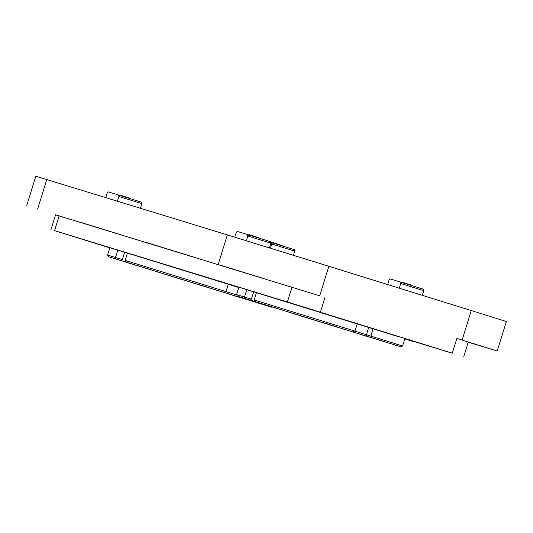 <?xml version="1.0" encoding="UTF-8"?>
<svg xmlns="http://www.w3.org/2000/svg" width="533" height="533" viewBox="0 0 533 533"><rect width="100%" height="100%" fill="white"/><g stroke="black" fill="none" stroke-linecap="round" stroke-linejoin="round"><path stroke-width="0.8" d="M404.84 338.721L452.324 353.179L287.394 301.991L54.566 230.642L109.811 247.858M463.723 356.75L468.294 341.993L456.888 338.422L497.216 351.034L468.234 342.193M404.78 338.908L413.801 341.66L404.8 338.841M55.565 214.826L319.72 295.802L328.854 266.287L471.259 310.539L462.124 340.054M497.216 351.034L506.35 321.519L471.259 310.539M37.61 209.083L46.751 179.568L35.784 176.25L26.65 205.765M46.751 179.568L227.331 234.906L218.197 264.421M328.854 266.287L227.331 234.906M450.005 352.533L435.914 348.162L450.005 352.533M77.678 237.805L63.594 233.441L77.678 237.805M121.371 260.637L271.983 307.314L108.426 256.686L121.371 260.637L122.397 259.604L107.573 255.074L109.858 247.698L238.771 287.467M250.363 300.166L400.976 346.843L237.412 296.215L250.363 300.166L251.389 299.133L236.565 294.602L238.851 287.227L398.571 336.729M303.417 306.981L289.326 302.611L303.417 306.981M468.26 342.093L472.924 343.552L468.247 342.133M80.543 222.421L121.617 235L80.576 222.314M222.434 265.9L263.502 278.479L222.468 265.8M146.648 242.682L197.397 258.225L146.682 242.575M319.72 295.802L55.572 214.806L51.001 229.563M141.625 202.207L118.586 195.045L118.852 196.477L141.885 203.633L141.625 202.207M105.774 197.656L107.24 192.919L108.266 191.887L118.586 195.045M140.446 208.283L141.885 203.633M117.387 201.214L118.852 196.477M423.488 289.239L400.45 282.077L400.716 283.509L423.748 290.665L423.488 289.239M387.678 284.562L389.103 279.952L390.129 278.919L400.45 282.077M422.309 295.329L423.748 290.665M399.27 288.166L400.716 283.509M294.496 249.711L271.464 242.548L271.723 243.981L294.762 251.136L294.496 249.711M270.724 242.322L271.464 242.548M293.47 255.314L294.762 251.136M270.424 248.185L271.723 243.981M270.611 241.735L247.579 234.573L247.838 236.006L270.877 243.161L270.611 241.735M234.767 237.192L236.232 232.448L237.258 231.415L247.579 234.573M269.418 247.872L270.877 243.161M246.366 240.763L247.838 236.006M138.587 266.1L124.029 261.596L138.587 266.1M182.559 279.758L171.313 276.287L182.559 279.758M255.56 302.244L269.218 306.482L255.56 302.244M197.85 284.242L209.096 287.713L197.85 284.242M124.849 261.756L111.19 257.519L124.849 261.756M161.825 273.302L244.314 298.753L161.825 273.302M149.393 269.272L140.312 266.44L149.393 269.272M241.822 297.9L256.38 302.404L241.822 297.9M231.009 294.729L240.097 297.554L231.009 294.729M117.793 250.084L115.508 257.459L115.661 258.858M107.573 255.074L108.426 256.686M126.627 262.223L125.182 260.424L127.467 253.048M125.182 260.424L225.999 291.591L223.84 292.271M225.999 291.591L228.277 284.209M236.745 294.949L221.728 290.298M267.573 305.629L253.015 301.125L267.573 305.629M311.552 319.287L300.299 315.816L311.552 319.287M384.546 341.773L398.211 346.01L384.546 341.773M326.836 323.771L338.089 327.242L326.836 323.771M253.841 301.285L240.176 297.048L253.841 301.285M290.818 312.831L373.307 338.282L290.818 312.831M278.386 308.8L269.305 305.969L278.386 308.8M370.815 337.429L385.372 341.933L370.815 337.429M360.002 334.258L369.089 337.083L360.002 334.258M246.779 289.612L244.494 296.988L244.654 298.387M236.565 294.602L237.412 296.215M255.613 301.751L254.174 299.952L256.453 292.577M254.174 299.952L354.985 331.12L352.833 331.799M400.976 346.843L402.582 345.997L350.721 329.827M370.635 337.329L372.98 328.621M354.985 331.12L357.27 323.738M75.473 237.118L66.185 234.24L75.473 237.118M71.302 235.819L68.077 234.826L71.302 235.819M301.205 306.295L291.917 303.417L301.205 306.295M297.034 304.996L293.81 304.003L297.034 304.996M447.8 351.847L438.512 348.968L447.8 351.847M443.629 350.541L440.405 349.555L443.629 350.541M456.888 338.422L452.324 353.179M54.566 230.642L59.136 215.885M287.394 301.991L291.964 287.234M324.957 297.427L320.386 312.185M122.397 259.604L124.689 252.196M251.389 299.133L253.681 291.724M368.736 327.302L366.451 334.697L367.117 336.25M258.278 237.511L249.504 234.8M129.666 198.103L120.491 195.265M282.164 245.486L273.389 242.768M411.15 285.015L402.382 282.297M271.983 307.314L272.336 307.128M402.582 345.997L404.867 338.615M259.085 238.438L258.112 237.458C248.791 234.9 249.144 233.954 248.631 235.2M119.645 195.671C121.384 194.858 118.046 194.798 125.741 196.877C132.997 199.022 128.7 197.823 130.092 198.909M282.97 246.413L281.99 245.433C272.676 242.875 273.029 241.929 272.516 243.175M411.962 285.941L410.983 284.962C401.669 282.403 402.022 281.457 401.509 282.703"/></g></svg>
